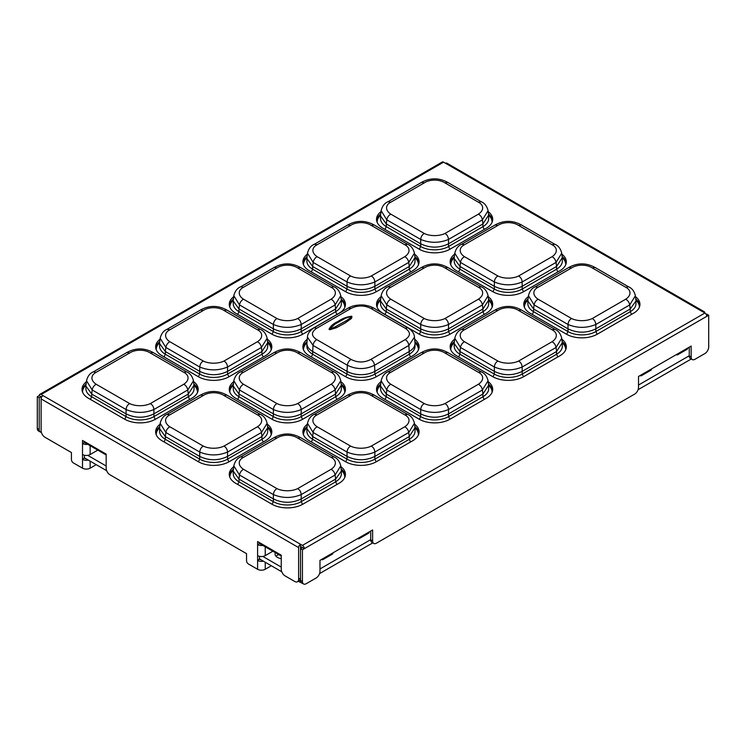 <?xml version="1.0" encoding="UTF-8"?>
<svg xmlns="http://www.w3.org/2000/svg" width="746" height="746" viewBox="0 0 746 746"><rect width="100%" height="100%" fill="white"/><g stroke="black" fill="none" stroke-linecap="round" stroke-linejoin="round"><path stroke-width="1.12" d="M41.627 433.137L41.31 432.12M41.31 432.26A5.399 3.115 -60 0 1 40.321 432.009L38.419 430.908A5.399 3.115 120 0 1 37.3 428.437L37.3 396.723L39.212 395.622A2.695 1.557 60 0 1 39.762 394.382A2.695 1.557 60 0 1 41.114 394.513L43.026 395.622A2.695 1.557 120 0 0 41.114 398.923L41.114 430.638A5.399 3.115 60 0 0 44.928 437.249L71.439 452.552L71.439 459.601A2.695 1.557 60 0 0 73.35 462.902L82.508 468.19A5.399 3.115 0 0 0 90.135 468.19L94.956 465.401A2.695 1.557 -60 0 0 95.954 464.506M106.669 470.689L84.41 457.839L84.41 455.246M106.156 454.976L87.72 444.327A5.399 3.115 180 0 1 82.508 443.525L82.508 440.438L106.156 454.09L106.156 468.19A5.399 3.115 60 0 0 109.97 474.792L246.544 553.644L246.544 560.694A2.695 1.557 60 0 0 248.446 563.995L257.603 569.282A5.399 3.115 0 0 0 265.231 569.282L270.061 566.494A2.695 1.557 -60 0 0 271.059 565.599M281.764 571.781L259.515 558.931L259.515 556.339M297.495 581.768L299.398 580.668A5.399 3.115 -120 0 0 300.517 578.197L298.614 579.306A5.399 3.115 60 0 1 297.495 581.768A5.399 3.115 60 0 1 294.801 581.507L285.065 575.884A5.399 3.115 60 0 1 281.251 569.282L281.251 555.183L257.603 541.531L257.603 544.617A5.399 3.115 180 0 0 262.816 545.419L281.251 556.068M302.559 583.409L298.288 581.311M691.29 358.975L638.1 389.692M372.758 542.883L319.568 573.59M276.029 556.283A8.094 4.672 180 0 1 278.696 554.595M88.289 460.077A5.399 3.115 180 0 1 82.508 459.377L82.508 454.538A5.399 3.115 0 0 0 87.72 455.34A5.399 3.115 0 0 0 90.135 454.538L97.763 450.127M87.72 455.34L106.156 465.989M259.515 558.931L257.603 560.47L257.603 555.63A5.399 3.115 0 0 0 262.816 556.432A5.399 3.115 0 0 0 265.231 555.63L272.859 551.219M262.816 556.432L281.251 567.081M319.978 568.946L370.715 539.656M638.511 385.048L689.248 355.758M275.433 552.702A8.094 4.672 0 0 0 275.069 554.082A8.094 4.672 0 0 0 277.437 557.383A8.094 4.672 0 0 0 281.251 558.623M689.248 347.16L689.248 355.973A5.399 3.115 120 0 0 690.358 358.444L692.269 359.544A5.399 3.115 -60 0 0 694.964 359.283L704.886 353.548A5.399 3.115 -60 0 0 708.7 346.946L708.7 315.232L706.788 316.332A2.695 1.557 -120 0 0 704.886 313.031L702.974 311.921A2.695 1.557 -60 0 1 704.327 311.791L446.826 163.132A2.695 1.557 120 0 0 445.483 163.262L443.572 162.162A2.695 1.557 -120 0 0 442.229 162.022L39.762 394.382M370.715 531.068L370.715 539.88A5.399 3.115 120 0 0 371.825 542.351L373.737 543.452A5.399 3.115 -60 0 0 376.432 543.181L634.697 394.075A5.399 3.115 -60 0 0 638.511 387.472L638.511 376.46L641.942 374.473A2.695 1.557 60 0 1 641.383 375.714L650.922 370.202A2.695 1.557 -120 0 0 651.482 368.972L678.179 353.548A2.695 1.557 60 0 1 677.62 354.788A2.695 1.557 60 0 1 676.277 354.648L676.277 354.648M677.62 354.788L687.159 349.277A2.695 1.557 -120 0 0 687.719 348.046L691.15 346.06L691.15 357.073A5.399 3.115 -60 0 0 692.269 359.544M640.031 375.574L640.031 375.574A2.695 1.557 60 0 0 641.383 375.714M373.737 543.452A5.399 3.115 -60 0 1 372.618 540.981L372.618 529.968L369.186 531.954A2.695 1.557 -120 0 1 368.627 533.185L359.087 538.687A2.695 1.557 60 0 1 357.744 538.556L357.744 538.556M298.614 579.306L298.614 547.583A2.695 1.557 -60 0 1 300.517 544.282L302.428 545.382A2.695 1.557 60 0 1 304.331 548.683L302.428 549.793L300.517 548.683L302.428 547.583L300.517 546.482L300.517 580.407A5.399 3.115 120 0 0 301.636 582.868L303.547 583.978A5.399 3.115 -60 0 0 306.242 583.708L316.164 577.982A5.399 3.115 -60 0 0 319.978 571.371L319.978 560.358L323.41 558.381A2.695 1.557 60 0 1 322.85 559.612L332.39 554.11A2.695 1.557 -120 0 0 332.949 552.87L359.647 537.456A2.695 1.557 60 0 1 359.087 538.687M303.547 583.978A5.399 3.115 -60 0 1 302.428 581.507L302.428 549.793M706.238 314.448L706.788 314.131L708.7 315.232M41.673 397.04L41.114 396.723L39.212 397.823L39.212 429.537A5.399 3.115 -60 0 0 40.321 432.009M193.857 383.994A21.848 12.617 180 0 1 198.119 390.438M82.097 390.438A21.848 12.617 180 0 1 86.088 384.218M267.516 341.519A21.848 12.617 180 0 1 271.74 347.934M155.727 347.934A21.848 12.617 180 0 1 159.737 341.687M341.183 299.043A21.848 12.617 180 0 1 345.361 305.431M229.348 305.431A21.848 12.617 180 0 1 233.395 299.146M414.841 256.559A21.848 12.617 180 0 1 418.991 262.918M302.979 262.918A21.848 12.617 180 0 1 307.054 256.615M488.499 214.083A21.848 12.617 180 0 1 492.612 220.415M376.599 220.415A21.848 12.617 180 0 1 380.712 214.083M267.516 426.525A21.848 12.617 180 0 1 271.74 432.95M155.727 432.95A21.848 12.617 180 0 1 159.747 426.693M341.174 384.05A21.848 12.617 180 0 1 345.361 390.438M229.348 390.438A21.848 12.617 180 0 1 233.405 384.162M414.851 341.584A21.848 12.617 180 0 1 418.991 347.934M302.979 347.934A21.848 12.617 180 0 1 307.054 341.64M488.499 299.09A21.848 12.617 180 0 1 492.612 305.431M376.599 305.431A21.848 12.617 180 0 1 380.712 299.099M562.158 256.615A21.848 12.617 180 0 1 566.242 262.918M450.23 262.918A21.848 12.617 180 0 1 454.37 256.568M341.174 469.057A21.848 12.617 180 0 1 345.361 475.454M229.348 475.454A21.848 12.617 180 0 1 233.405 469.169M414.832 426.581A21.848 12.617 180 0 1 418.991 432.95M302.979 432.95A21.848 12.617 180 0 1 307.063 426.637M488.49 384.106A21.848 12.617 180 0 1 492.612 390.438M376.599 390.438A21.848 12.617 180 0 1 380.721 384.106M562.158 341.621A21.848 12.617 180 0 1 566.242 347.934M450.23 347.934A21.848 12.617 180 0 1 454.379 341.575M635.816 299.146A21.848 12.617 180 0 1 639.863 305.431M523.851 305.431A21.848 12.617 180 0 1 528.028 299.043M300.517 546.482L300.517 544.282L43.026 395.622M704.327 311.791A2.695 1.557 -60 0 1 704.886 313.031L302.428 545.382M86.377 381.784A21.848 12.617 0 0 0 82.023 389.337A21.848 12.617 0 0 0 88.42 398.261L124.657 419.187A21.848 12.617 0 0 0 155.56 419.187L191.797 398.261A21.848 12.617 0 0 0 198.194 389.337A21.848 12.617 0 0 0 193.568 381.57M160.036 339.253A21.848 12.617 0 0 0 155.644 346.834A21.848 12.617 0 0 0 162.041 355.758L198.287 376.674A21.848 12.617 0 0 0 229.181 376.674L265.427 355.758A21.848 12.617 0 0 0 271.824 346.834A21.848 12.617 0 0 0 267.227 339.094M233.694 296.721A21.848 12.617 0 0 0 229.264 304.331A21.848 12.617 0 0 0 235.671 313.245L271.908 334.171A21.848 12.617 0 0 0 302.811 334.171L339.048 313.245A21.848 12.617 0 0 0 345.445 304.331A21.848 12.617 0 0 0 340.885 296.61M307.352 254.19A21.848 12.617 0 0 0 302.895 261.818A21.848 12.617 0 0 0 309.292 270.742L345.538 291.667A21.848 12.617 0 0 0 376.432 291.667L412.678 270.742A21.848 12.617 0 0 0 419.075 261.818A21.848 12.617 0 0 0 414.552 254.134M381.001 211.659A21.848 12.617 0 0 0 376.516 219.315A21.848 12.617 0 0 0 382.922 228.229L419.159 249.155A21.848 12.617 0 0 0 450.062 249.155L486.299 228.229A21.848 12.617 0 0 0 492.696 219.315A21.848 12.617 0 0 0 488.21 211.65M160.036 424.26A21.848 12.617 0 0 0 155.644 431.85A21.848 12.617 0 0 0 162.041 440.765L198.287 461.69A21.848 12.617 0 0 0 229.181 461.69L265.427 440.765A21.848 12.617 0 0 0 271.824 431.85A21.848 12.617 0 0 0 267.217 424.101M233.694 381.728A21.848 12.617 0 0 0 229.264 389.337A21.848 12.617 0 0 0 235.671 398.261L271.908 419.187A21.848 12.617 0 0 0 302.811 419.187L339.048 398.261A21.848 12.617 0 0 0 345.445 389.337A21.848 12.617 0 0 0 340.885 381.626M307.249 339.271A21.848 12.617 0 0 0 302.895 346.834A21.848 12.617 0 0 0 309.292 355.758L345.538 376.674A21.848 12.617 0 0 0 376.432 376.674L412.678 355.758A21.848 12.617 0 0 0 419.075 346.834A21.848 12.617 0 0 0 414.645 339.225M381.01 296.666A21.848 12.617 0 0 0 376.516 304.331A21.848 12.617 0 0 0 382.922 313.245L419.159 334.171A21.848 12.617 0 0 0 450.062 334.171L486.299 313.245A21.848 12.617 0 0 0 492.696 304.331A21.848 12.617 0 0 0 488.201 296.666M454.668 254.134A21.848 12.617 0 0 0 450.146 261.818A21.848 12.617 0 0 0 456.543 270.742L492.78 291.667A21.848 12.617 0 0 0 523.683 291.667L559.92 270.742A21.848 12.617 0 0 0 566.326 261.818A21.848 12.617 0 0 0 561.869 254.181M233.703 466.735A21.848 12.617 0 0 0 229.264 474.353A21.848 12.617 0 0 0 235.671 483.277L271.908 504.203A21.848 12.617 0 0 0 302.811 504.203L339.048 483.277A21.848 12.617 0 0 0 345.445 474.353A21.848 12.617 0 0 0 340.875 466.632M307.361 424.204A21.848 12.617 0 0 0 302.895 431.85A21.848 12.617 0 0 0 309.292 440.765L345.538 461.69A21.848 12.617 0 0 0 376.432 461.69L412.678 440.765A21.848 12.617 0 0 0 419.075 431.85A21.848 12.617 0 0 0 414.543 424.157M381.01 381.682A21.848 12.617 0 0 0 376.516 389.337A21.848 12.617 0 0 0 382.922 398.261L419.159 419.187A21.848 12.617 0 0 0 450.062 419.187L486.299 398.261A21.848 12.617 0 0 0 492.696 389.337A21.848 12.617 0 0 0 488.201 381.672M454.668 339.15A21.848 12.617 0 0 0 450.146 346.834A21.848 12.617 0 0 0 456.543 355.758L492.78 376.674A21.848 12.617 0 0 0 523.683 376.674L559.92 355.758A21.848 12.617 0 0 0 566.326 346.834A21.848 12.617 0 0 0 561.859 339.197M528.327 296.619A21.848 12.617 0 0 0 523.767 304.331A21.848 12.617 0 0 0 530.173 313.245L566.41 334.171A21.848 12.617 0 0 0 597.313 334.171L633.55 313.245A21.848 12.617 0 0 0 639.947 304.331A21.848 12.617 0 0 0 635.517 296.712M302.428 547.583L304.331 548.683L706.788 316.332M322.85 559.612A2.695 1.557 60 0 1 321.498 559.481L321.498 559.481M84.41 457.839L82.508 459.377L82.508 468.19M84.41 458.277A2.695 1.557 0 0 0 85.939 458.715M84.41 441.539L84.41 442.425L87.72 444.327M84.41 442.425L82.508 443.525L82.508 454.538M263.385 561.169A5.399 3.115 180 0 1 257.603 560.47L257.603 569.282M259.515 559.369A2.695 1.557 0 0 0 261.035 559.808M259.515 542.631L259.515 543.508L262.816 545.419M259.515 543.508L257.603 544.617L257.603 555.63M37.3 396.723L39.212 397.823M39.212 395.622L41.114 396.723M565.748 349.715A23.117 13.344 0 0 0 562.288 342.712L556.563 351.515L556.553 354.247A19.694 11.367 0 0 0 562.316 346.209L562.316 343.925M557.877 356.933L556.553 354.247L522.191 374.091L522.181 371.368L556.563 351.515L556.068 347.44C555.565 344.857 554.231 342.955 552.068 341.724A14.659 8.43 173.7 0 0 552.068 329.779L554.847 329.312C558.232 330.618 560.535 333.593 561.747 338.227L556.068 347.44L522.172 367.013C512.903 370.809 503.634 370.809 494.356 367.013C494.607 364.29 495.792 362.304 497.918 361.045A14.659 7.348 180 0 0 518.61 361.045L552.068 341.724M197.457 392.592A23.117 13.344 0 0 0 194.007 385.234L188.281 394.047L188.272 396.769A19.694 11.367 0 0 0 194.044 388.731L194.044 386.447M85.93 386.503L85.93 388.731A19.694 11.367 0 0 0 91.702 396.769L91.693 394.047L85.911 386.027L85.958 385.225A23.117 13.344 0 0 0 82.508 392.004M271.115 350.014A23.117 13.344 0 0 0 267.665 342.712L261.939 351.515L261.93 354.247A19.694 11.367 0 0 0 267.693 346.209L267.693 343.925M198.408 376.749L199.714 374.091L165.351 354.247L165.342 351.515L159.569 343.505L159.616 342.703A23.117 13.344 0 0 0 156.166 349.566M344.773 307.436A23.117 13.344 0 0 0 341.323 300.181L335.588 308.993L335.588 311.725A19.694 11.367 0 0 0 341.351 303.687L341.351 301.393M272.048 334.255L273.372 331.56L239.009 311.725L239 308.993L233.228 300.974L233.274 300.181A23.117 13.344 0 0 0 229.815 307.138M418.431 264.849A23.117 13.344 0 0 0 414.972 257.659L409.246 266.471L409.237 269.194A19.694 11.367 0 0 0 415.009 261.156L415.009 258.871M345.696 291.751L347.03 289.038L312.667 269.194L312.658 266.471L306.876 258.452L306.932 257.659A23.117 13.344 0 0 0 303.473 264.699M492.09 222.271A23.117 13.344 0 0 0 488.63 215.137L482.904 223.94L482.895 226.672A19.694 11.367 0 0 0 488.667 218.634L488.667 216.349M419.336 249.257L420.688 246.516L386.325 226.672L386.316 223.949L380.535 215.93L380.581 215.128A23.117 13.344 0 0 0 377.131 222.271M271.115 435.021A23.117 13.344 0 0 0 267.665 427.756L261.939 436.569L261.93 439.301A19.694 11.367 0 0 0 267.693 431.253L267.693 428.969M159.616 427.766A23.117 13.344 0 0 0 156.166 434.582M344.773 392.443A23.117 13.344 0 0 0 341.323 385.234L335.588 394.047L335.588 396.769A19.694 11.367 0 0 0 341.351 388.731L341.351 386.447M272.066 419.271L273.372 416.613L239.009 396.769L239 394.047L233.228 386.027L233.274 385.225A23.117 13.344 0 0 0 229.815 392.154M418.431 349.865A23.117 13.344 0 0 0 414.944 342.684M306.96 342.684A23.117 13.344 0 0 0 303.473 349.715M492.09 307.287A23.117 13.344 0 0 0 488.63 300.181L482.904 308.993L482.895 311.725A19.694 11.367 0 0 0 488.667 303.687L488.667 301.393M419.345 334.283L420.688 331.56L386.325 311.725L386.316 308.993L380.535 300.974L380.581 300.181A23.117 13.344 0 0 0 377.131 307.287M565.748 264.699A23.117 13.344 0 0 0 562.288 257.659L556.563 266.471L556.553 269.194A19.694 11.367 0 0 0 562.316 261.156L562.316 258.871M492.994 291.779L494.337 289.038L459.974 269.194L459.965 266.471L454.193 258.452L454.239 257.659A23.117 13.344 0 0 0 450.789 264.849M344.773 477.459A23.117 13.344 0 0 0 341.323 470.288M233.274 470.288A23.117 13.344 0 0 0 229.815 477.16M418.431 434.881A23.117 13.344 0 0 0 414.972 427.756L409.246 436.569L409.237 439.301A19.694 11.367 0 0 0 415.009 431.253L415.009 428.969M306.923 427.766A23.117 13.344 0 0 0 303.473 434.731M492.09 392.293A23.117 13.344 0 0 0 488.63 385.234L482.904 394.047L482.895 396.769A19.694 11.367 0 0 0 488.667 388.731L488.667 386.447M419.364 419.299L420.688 416.613L386.325 396.769L386.316 394.047L380.535 386.027L380.581 385.225A23.117 13.344 0 0 0 377.131 392.293M454.211 343.981L454.211 346.209A19.694 11.367 0 0 0 459.974 354.247L459.965 351.515L454.193 343.505L454.239 342.703A23.117 13.344 0 0 0 450.78 349.865M639.397 307.138A23.117 13.344 0 0 0 635.946 300.181M566.643 334.301L567.995 331.56L533.632 311.725L533.623 308.993L527.851 300.974L527.898 300.181A23.117 13.344 0 0 0 524.438 307.436M189.624 399.52L188.272 396.769L153.909 416.613L155.261 419.355M90.406 399.408L91.702 396.769L126.065 416.613A19.694 11.367 0 0 0 153.909 416.613L153.9 413.89L188.281 394.047L187.796 389.962C187.283 387.388 185.95 385.477 183.796 384.246A14.659 8.43 173.7 0 0 183.786 372.301L150.328 352.989A14.659 9.511 180 0 0 129.636 352.989L126.867 352.513C135.613 347.748 144.351 347.748 153.098 352.513L150.328 352.989M183.796 384.246L150.328 403.567C152.454 404.826 153.648 406.812 153.89 409.535L153.9 413.89C144.668 418.32 135.39 418.32 126.074 413.89L126.065 416.613L124.769 419.243M129.645 403.567L96.178 384.255C94.015 385.486 92.681 387.388 92.178 389.971L91.693 394.047L126.074 413.89L126.083 409.545C126.326 406.822 127.519 404.826 129.645 403.567A14.659 7.348 180 0 0 150.328 403.567M263.282 356.989L261.93 354.247L227.567 374.091L228.919 376.833M257.445 341.724L223.986 361.045C226.113 362.304 227.297 364.29 227.549 367.013L227.558 371.368C218.317 375.798 209.039 375.798 199.723 371.368L199.714 374.091A19.694 11.367 0 0 0 227.567 374.091L227.558 371.368L261.939 351.515L261.445 347.44C260.941 344.857 259.608 342.955 257.445 341.724A14.659 8.43 173.7 0 0 257.445 329.779L223.977 310.467A14.659 9.511 180 0 0 203.294 310.467L200.525 309.982C209.262 305.226 218.009 305.226 226.747 309.982L223.977 310.457M159.588 343.981L159.588 346.209A19.694 11.367 0 0 0 165.351 354.247L164.045 356.905M203.304 361.045L169.836 341.724C167.673 342.955 166.339 344.866 165.836 347.44L165.342 351.515L199.723 371.368L199.742 367.013C199.984 364.29 201.168 362.304 203.304 361.045A14.659 7.348 180 0 0 223.986 361.045M336.931 314.467L335.588 311.725L301.225 331.56L302.568 334.301M331.103 299.202L297.645 318.523C299.771 319.773 300.955 321.768 301.207 324.491L301.216 328.846C291.975 333.266 282.697 333.266 273.381 328.846L273.372 331.56A19.694 11.367 0 0 0 301.225 331.56L301.216 328.846L335.588 308.993L335.103 304.918C334.6 302.335 333.266 300.433 331.103 299.202A14.659 8.43 173.7 0 0 331.103 287.257L297.635 267.935A14.659 9.511 180 0 0 276.952 267.935L274.183 267.46C282.921 262.704 291.667 262.704 300.405 267.46L297.635 267.935M233.246 301.459L233.246 303.687A19.694 11.367 0 0 0 239.009 311.725L237.685 314.411M276.952 318.523L243.485 299.202C241.331 300.433 239.998 302.344 239.485 304.918L239 308.993L273.381 328.846L273.39 324.491C273.642 321.768 274.826 319.782 276.952 318.523A14.659 7.348 180 0 0 297.645 318.523M410.589 271.945L409.237 269.194L374.874 289.038L376.226 291.779M404.761 256.671L371.294 275.992C373.42 277.251 374.613 279.246 374.856 281.969L374.865 286.315C365.633 290.744 356.355 290.744 347.039 286.315L347.03 289.038A19.694 11.367 0 0 0 374.874 289.038L374.865 286.315L409.246 266.471L408.761 262.387C408.258 259.813 406.924 257.911 404.761 256.68A14.659 8.43 173.7 0 0 404.761 244.735L371.294 225.413A14.659 9.511 180 0 0 350.601 225.413L347.832 224.938C356.579 220.182 365.316 220.182 374.063 224.938L371.294 225.413M306.895 258.927L306.895 261.156A19.694 11.367 0 0 0 312.667 269.194L311.324 271.917M350.611 275.992L317.143 256.68C314.98 257.911 313.646 259.813 313.143 262.396L312.658 266.471L347.039 286.315L347.049 281.969C347.3 279.246 348.485 277.251 350.611 275.992A14.659 7.348 180 0 0 371.294 275.992M484.247 229.414L482.895 226.672L448.532 246.516L449.885 249.257M478.41 214.149L444.952 233.47C447.078 234.729 448.262 236.715 448.514 239.438L448.523 243.793C439.282 248.222 430.013 248.222 420.697 243.793L420.688 246.516A19.694 11.367 0 0 0 448.532 246.516L448.523 243.793L482.904 223.94L482.42 219.865C481.907 217.291 480.573 215.38 478.41 214.149A14.659 8.43 173.7 0 0 478.41 202.203L444.952 182.891A14.659 9.511 180 0 0 424.26 182.891L421.49 182.416C430.237 177.651 438.974 177.651 447.721 182.406L444.952 182.891M380.553 216.405L380.553 218.634A19.694 11.367 0 0 0 386.325 226.672L384.973 229.414M424.269 233.47L390.801 214.149C388.638 215.389 387.305 217.291 386.801 219.865L386.316 223.949L420.697 243.793L420.707 239.438C420.949 236.715 422.143 234.729 424.269 233.47A14.659 7.348 180 0 0 444.952 233.47M263.263 442.014L261.93 439.301L227.567 459.135L228.901 461.849M198.417 461.774L199.714 459.135A19.694 11.367 0 0 0 227.567 459.135L227.558 456.421L261.939 436.569L261.445 432.493C260.941 429.91 259.608 428.008 257.445 426.777A14.659 8.43 173.7 0 0 257.445 414.832L223.977 395.511A14.659 9.511 180 0 0 203.294 395.511L200.525 395.035C209.262 390.279 218.009 390.279 226.747 395.035L223.977 395.511M257.445 426.777L223.986 446.099C226.113 447.348 227.297 449.344 227.549 452.067L227.558 456.421C218.317 460.841 209.039 460.841 199.723 456.412L199.714 459.135L165.351 439.301L164.055 441.93M159.588 429.025L159.588 431.253A19.694 11.367 0 0 0 165.351 439.301L165.342 436.569L199.723 456.412L199.742 452.067C199.984 449.344 201.168 447.348 203.304 446.099A14.659 7.348 180 0 0 223.986 446.089M203.304 446.099L169.836 426.777C167.673 428.008 166.339 429.91 165.836 432.493L165.342 436.569L159.569 428.549L160.166 423.215M336.922 399.492L335.588 396.769L301.225 416.613L302.559 419.327M331.103 384.246L297.645 403.567C299.771 404.826 300.955 406.812 301.207 409.535L301.216 413.89C291.975 418.32 282.697 418.32 273.381 413.89L273.372 416.613A19.694 11.367 0 0 0 301.225 416.613L301.216 413.89L335.588 394.047L335.103 389.962C334.6 387.388 333.266 385.477 331.103 384.246A14.659 8.43 173.7 0 0 331.103 372.301L297.635 352.989A14.659 9.511 180 0 0 276.952 352.989L274.183 352.513C282.921 347.748 291.667 347.748 300.405 352.513L297.635 352.989M233.246 386.503L233.246 388.731A19.694 11.367 0 0 0 239.009 396.769L237.704 399.436M276.952 403.567L243.485 384.255C241.331 385.486 239.998 387.388 239.485 389.971L239 394.047L273.381 413.89L273.39 409.545C273.642 406.822 274.826 404.826 276.952 403.567A14.659 7.348 180 0 0 297.645 403.567M410.58 356.961L409.237 354.247A19.694 11.367 0 0 0 415.009 346.209L415.009 343.477A19.704 11.377 180 0 1 409.228 351.515L409.237 354.247L374.874 374.091L376.217 376.805M345.706 376.777L347.03 374.091A19.694 11.367 0 0 0 374.874 374.091L374.884 371.349L409.228 351.525L408.864 345.426L414.468 337.117L414.962 342.918A19.704 11.377 180 0 1 414.99 343.477M306.895 343.477L306.895 346.209A19.694 11.367 0 0 0 312.667 354.247L312.677 351.525L347.021 371.349L347.375 365.251C356.448 369.634 365.493 369.634 374.529 365.251L374.884 371.349A19.704 11.377 180 0 1 347.03 371.349L347.03 374.091L312.667 354.247L311.343 356.933M307.436 337.117L313.04 345.426L312.677 351.525A19.704 11.377 180 0 1 306.914 343.477A19.704 11.377 180 0 1 306.942 342.918L307.436 337.117C307.557 333.751 309.758 330.646 314.047 327.792L348.335 308.005M351.077 308.406C357.651 305.17 364.235 305.17 370.827 308.406L405.143 328.212C410.86 332.073 410.86 335.877 405.143 339.616L370.827 359.432C364.262 362.798 357.67 362.798 351.077 359.432L316.761 339.616C311.045 335.896 311.045 332.091 316.761 328.212L351.077 308.406L348.373 307.986C351.795 305.991 356.131 304.993 361.39 304.974C364.533 304.713 371.042 306.336 373.541 307.986L370.827 308.406M328.977 329.378L329.909 329.713L336.287 327.783L345.146 322.981L350.508 319.129C351.627 318.523 352.047 317.544 351.758 316.201C346.414 316.947 341.873 318.682 338.125 321.395C333.49 323.512 330.441 326.17 328.977 329.378L335.187 323.941L345.37 318.262L351.571 316.36C349.417 319.829 341.034 323.26 335.551 326.72L329.275 329.247M484.229 314.439L482.895 311.725L448.532 331.56L449.866 334.283M478.41 299.202L444.952 318.523C447.078 319.773 448.262 321.768 448.514 324.491L448.523 328.846C439.282 333.266 430.013 333.266 420.697 328.846L420.688 331.56A19.694 11.367 0 0 0 448.532 331.56L448.523 328.846L482.904 308.993L482.42 304.918C481.907 302.335 480.573 300.433 478.41 299.202A14.659 8.43 173.7 0 0 478.41 287.257L444.952 267.935A14.659 9.511 180 0 0 424.26 267.935L421.49 267.46C430.237 262.704 438.974 262.704 447.721 267.46L444.952 267.935M380.553 301.459L380.553 303.687A19.694 11.367 0 0 0 386.325 311.725L384.983 314.439M424.269 318.523L390.801 299.202C388.638 300.433 387.305 302.344 386.801 304.918L386.316 308.993L420.697 328.846L420.707 324.491C420.949 321.768 422.143 319.782 424.269 318.523A14.659 7.348 180 0 0 444.952 318.523M557.887 271.917L556.553 269.194L522.191 289.038L523.524 291.751M552.068 256.671L518.61 275.992C520.736 277.251 521.92 279.246 522.172 281.969L522.181 286.315C512.94 290.744 503.662 290.744 494.346 286.315L494.337 289.038A19.694 11.367 0 0 0 522.191 289.038L522.181 286.315L556.563 266.471L556.068 262.387C555.565 259.813 554.231 257.911 552.068 256.68A14.659 8.43 173.7 0 0 552.068 244.735L518.601 225.413A14.659 9.511 180 0 0 497.918 225.413L495.148 224.938C503.886 220.182 512.633 220.182 521.37 224.938L518.601 225.413M454.211 258.927L454.211 261.156A19.694 11.367 0 0 0 459.974 269.194L458.622 271.945M497.918 275.992L464.46 256.68C462.296 257.911 460.963 259.813 460.459 262.396L459.965 266.471L494.346 286.315L494.356 281.969C494.607 279.246 495.792 277.251 497.918 275.992A14.659 7.348 180 0 0 518.61 275.992M336.912 484.508L335.588 481.823A19.694 11.367 0 0 0 341.351 473.785L341.351 471.5M340.773 465.737L341.37 471.052L335.588 479.091L335.588 481.823L301.225 501.657L302.54 504.352M272.076 504.296L273.372 501.657A19.694 11.367 0 0 0 301.225 501.657L301.216 498.943L335.588 479.091L335.103 475.015C334.6 472.432 333.266 470.53 331.103 469.299A14.659 8.43 173.7 0 0 331.103 457.354L297.635 438.033A14.659 9.511 180 0 0 276.952 438.033L274.183 437.557C282.921 432.801 291.667 432.801 300.405 437.557L297.635 438.033M331.103 469.299L297.645 488.621C299.771 489.88 300.955 491.866 301.207 494.589L301.216 498.943C291.975 503.363 282.697 503.363 273.381 498.943L273.372 501.657L239.009 481.823L237.713 484.452M233.246 471.556L233.246 473.785A19.694 11.367 0 0 0 239.009 481.823L239 479.091L273.381 498.943L273.39 494.589C273.642 491.866 274.826 489.88 276.952 488.621A14.659 7.348 180 0 0 297.645 488.621M276.952 488.621L243.485 469.299C241.331 470.53 239.998 472.442 239.485 475.015L239 479.091L233.228 471.08L233.824 465.737M410.561 441.986L409.237 439.301L374.874 459.135L376.198 461.821M345.715 461.793L347.03 459.135A19.694 11.367 0 0 0 374.874 459.135L374.865 456.421L409.246 436.569L408.761 432.493C408.258 429.91 406.924 428.008 404.761 426.777A14.659 8.43 173.7 0 0 404.761 414.832L371.294 395.511A14.659 9.511 180 0 0 350.601 395.511L347.832 395.035C356.579 390.279 365.316 390.279 374.063 395.035L371.294 395.511M404.761 426.777L371.294 446.099C373.42 447.348 374.613 449.344 374.856 452.067L374.865 456.421C365.633 460.841 356.355 460.841 347.039 456.412L347.03 459.135L312.667 439.301L311.352 441.958M306.895 429.025L306.895 431.253A19.694 11.367 0 0 0 312.667 439.301L312.658 436.569L347.039 456.412L347.049 452.067C347.3 449.344 348.485 447.348 350.611 446.099A14.659 7.348 180 0 0 371.294 446.089M350.611 446.099L317.143 426.777C314.98 428.008 313.646 429.91 313.143 432.493L312.658 436.569L306.876 428.549L307.473 423.215M484.219 399.464L482.895 396.769L448.532 416.613L449.857 419.299M478.41 384.246L444.952 403.567C447.078 404.826 448.262 406.812 448.514 409.535L448.523 413.89C439.282 418.32 430.013 418.32 420.697 413.89L420.688 416.613A19.694 11.367 0 0 0 448.532 416.613L448.523 413.89L482.904 394.047L482.42 389.962C481.907 387.388 480.573 385.477 478.41 384.246A14.659 8.43 173.7 0 0 478.41 372.301L444.952 352.989A14.659 9.511 180 0 0 424.26 352.989L421.49 352.513C430.237 347.748 438.974 347.748 447.721 352.513L444.952 352.989M380.553 386.503L380.553 388.731A19.694 11.367 0 0 0 386.325 396.769L385.001 399.464M424.269 403.567L390.801 384.255C388.638 385.486 387.305 387.388 386.801 389.971L386.316 394.047L420.697 413.89L420.707 409.545C420.949 406.822 422.143 404.826 424.269 403.567A14.659 7.348 180 0 0 444.952 403.567M497.918 361.045L464.46 341.724C462.296 342.955 460.963 344.866 460.459 347.44L459.965 351.515L494.346 371.368L494.337 374.091L459.974 354.247L458.641 356.961M493.003 376.805L494.337 374.091A19.694 11.367 0 0 0 522.191 374.091L523.515 376.777M518.61 361.045C520.736 362.304 521.92 364.29 522.172 367.013L522.181 371.368C512.94 375.798 503.662 375.798 494.346 371.368L494.356 367.013L460.45 347.44L454.78 338.218C455.993 333.593 458.296 330.618 461.681 329.312L464.45 329.788M631.526 314.411L630.211 311.725A19.694 11.367 0 0 0 635.974 303.687L635.974 301.393M635.396 295.64L635.993 300.955L630.211 308.993L630.211 311.725L595.84 331.56L597.164 334.255M625.726 299.202L592.268 318.523C594.394 319.773 595.578 321.768 595.83 324.491L595.83 328.846C586.598 333.266 577.32 333.266 568.004 328.846L567.995 331.56A19.694 11.367 0 0 0 595.84 331.56L595.83 328.846L630.211 308.993L629.727 304.918C629.223 302.335 627.89 300.433 625.726 299.202A14.659 8.43 173.7 0 0 625.726 287.257L592.259 267.935A14.659 9.511 180 0 0 571.576 267.935L568.806 267.46M527.87 301.459L527.87 303.687A19.694 11.367 0 0 0 533.632 311.725L532.28 314.467M571.576 318.523L538.108 299.202C535.954 300.433 534.612 302.344 534.108 304.918L533.623 308.993L568.004 328.846L568.014 324.491C568.265 321.768 569.45 319.782 571.576 318.523A14.659 7.348 180 0 0 592.268 318.523M641.942 374.473L651.482 368.972M678.179 353.548L687.719 348.046M359.647 537.456L369.186 531.954M323.41 558.381L332.949 552.87M689.248 355.973L691.15 357.073M702.974 311.921L445.483 163.262M443.572 162.162L41.114 394.513M300.517 580.407L302.428 581.507M370.715 539.88L372.618 540.981M298.614 547.583L41.114 398.923M90.135 461.14L90.135 468.19M90.135 445.726L90.135 454.538M265.231 546.818L265.231 555.63M265.231 562.232L265.231 569.282M37.3 428.437L39.212 429.537M464.46 341.724A14.659 8.43 -173.7 0 1 464.46 329.779L497.918 310.467L495.148 309.982C503.886 305.226 512.633 305.226 521.37 309.982L518.601 310.457L552.068 329.779M497.918 310.467A14.659 9.511 180 0 1 518.601 310.457M183.786 372.31L186.565 371.834C189.95 373.14 192.254 376.115 193.466 380.749L187.796 389.962L153.89 409.535C144.621 413.331 135.352 413.331 126.083 409.545L92.178 389.971L86.508 380.74C87.711 376.115 90.014 373.149 93.399 371.834L96.178 372.31A14.659 8.43 -173.7 0 0 96.178 384.255M129.636 352.989L96.178 372.31M257.445 329.779L260.223 329.312C263.608 330.618 265.912 333.593 267.124 338.227L261.445 347.44L227.549 367.013C218.28 370.809 209.011 370.809 199.742 367.013L165.836 347.44L160.157 338.218C161.369 333.593 163.672 330.618 167.057 329.312L169.836 329.788A14.659 8.43 -173.7 0 0 169.836 341.724M203.294 310.467L169.836 329.788M331.103 287.257L333.882 286.781C337.267 288.096 339.561 291.071 340.773 295.705L335.103 304.918L301.207 324.491C291.938 328.287 282.659 328.287 273.39 324.491L239.485 304.918L233.815 295.686C235.027 291.071 237.321 288.096 240.706 286.79L243.485 287.257A14.659 8.43 -173.7 0 0 243.485 299.202M276.952 267.935L243.485 287.257M404.761 244.735L407.53 244.259C410.925 245.565 413.219 248.539 414.431 253.174L408.761 262.387L374.856 281.969C365.587 285.755 356.318 285.755 347.049 281.969L313.143 262.396L307.473 253.164C308.685 248.549 310.979 245.574 314.364 244.259L317.143 244.735A14.659 8.43 -173.7 0 0 317.143 256.68M350.601 225.413L317.143 244.735M478.41 202.203L481.189 201.737C484.574 203.043 486.877 206.017 488.089 210.652L482.42 219.865L448.514 239.438C439.245 243.233 429.976 243.233 420.707 239.438L386.801 219.865L381.131 210.642C382.334 206.017 384.638 203.052 388.023 201.737L390.801 202.213A14.659 8.43 -173.7 0 0 390.801 214.149M424.26 182.891L390.801 202.213M257.445 414.832L260.223 414.356C263.608 415.671 265.912 418.637 267.124 423.271L261.445 432.493L227.549 452.067C218.28 455.853 209.011 455.853 199.742 452.067L165.836 432.493L160.157 423.262C161.369 418.646 163.672 415.671 167.057 414.356L169.836 414.832A14.659 8.43 -173.7 0 0 169.836 426.777M203.294 395.511L169.836 414.832M331.103 372.31L333.882 371.834C337.267 373.14 339.561 376.115 340.773 380.749L335.103 389.962L301.207 409.535C291.938 413.331 282.659 413.331 273.39 409.545L239.485 389.971L233.815 380.74C235.027 376.115 237.321 373.149 240.706 371.834L243.485 372.31A14.659 8.43 -173.7 0 0 243.485 384.255M276.952 352.989L243.485 372.31M405.143 339.616C407.251 340.894 408.491 342.834 408.864 345.426L374.529 365.251C374.166 362.64 372.935 360.7 370.827 359.432M351.077 359.432C348.969 360.7 347.739 362.64 347.375 365.251L313.04 345.426C313.423 342.834 314.663 340.894 316.761 339.616M405.143 328.212L407.857 327.792C412.09 330.45 414.291 333.565 414.468 337.127M316.761 328.212L314.057 327.792M336.287 327.783L335.551 326.72M478.41 287.257L481.189 286.781C484.574 288.096 486.877 291.071 488.089 295.705L482.42 304.918L448.514 324.491C439.245 328.287 429.976 328.287 420.707 324.491L386.801 304.918L381.131 295.686C382.334 291.071 384.638 288.096 388.023 286.79L390.801 287.257A14.659 8.43 -173.7 0 0 390.801 299.202M424.26 267.935L390.801 287.257M552.068 244.735L554.847 244.259C558.232 245.565 560.535 248.539 561.747 253.174L556.068 262.387L522.172 281.969C512.903 285.755 503.634 285.755 494.356 281.969L460.45 262.396L454.78 253.164C455.993 248.549 458.296 245.574 461.681 244.259L464.45 244.735M464.46 256.68A14.659 8.43 -173.7 0 1 464.46 244.735L497.918 225.413M331.103 457.354L333.882 456.878C337.267 458.193 339.561 461.168 340.773 465.802L335.103 475.015L301.207 494.589C291.938 498.384 282.659 498.384 273.39 494.589L239.485 475.015L233.815 465.793C235.027 461.168 237.321 458.193 240.706 456.888L243.485 457.363A14.659 8.43 -173.7 0 0 243.485 469.299M276.952 438.033L243.485 457.354M404.761 414.832L407.53 414.356C410.925 415.671 413.219 418.637 414.431 423.271L408.761 432.493L374.856 452.067C365.587 455.853 356.318 455.853 347.049 452.067L313.143 432.493L307.473 423.262C308.685 418.646 310.979 415.671 314.364 414.356L317.143 414.832A14.659 8.43 -173.7 0 0 317.143 426.777M350.601 395.511L317.143 414.832M478.41 372.31L481.189 371.834C484.574 373.14 486.877 376.115 488.089 380.749L482.42 389.962L448.514 409.535C439.245 413.331 429.976 413.331 420.707 409.545L386.801 389.971L381.131 380.74C382.334 376.115 384.638 373.149 388.023 371.834L390.801 372.31A14.659 8.43 -173.7 0 0 390.801 384.255M424.26 352.989L390.801 372.31M625.726 287.257L628.505 286.781C631.89 288.096 634.184 291.071 635.396 295.705L629.727 304.918L595.83 324.491C586.552 328.287 577.283 328.287 568.014 324.491L534.108 304.918L528.438 295.686C529.651 291.071 531.945 288.096 535.33 286.79L538.108 287.257A14.659 8.43 -173.7 0 0 538.108 299.202M535.33 286.79L568.797 267.46C577.544 262.704 586.291 262.704 595.028 267.46L592.259 267.935M571.576 267.935L538.108 287.257M562.288 342.703L561.738 338.162M521.37 309.982L554.847 329.312M194.007 385.225L193.456 380.693M85.958 385.225L86.508 380.693M153.098 352.513L186.565 371.834M93.399 371.834L126.867 352.513M267.665 342.703L267.115 338.162M159.616 342.703L160.166 338.171M226.756 309.982L260.223 329.312M167.057 329.312L200.525 309.982M341.323 300.181L340.773 295.64M233.274 300.181L233.824 295.64M300.405 267.46L333.882 286.781M240.716 286.79L274.174 267.46M414.972 257.65L414.422 253.118M306.932 257.659L307.473 253.118M374.063 224.938L407.53 244.259M314.364 244.259L347.832 224.938M488.63 215.128L488.08 210.586M380.581 215.128L381.131 210.596M447.721 182.406L481.189 201.737M388.023 201.737L421.49 182.416M267.665 427.756L267.115 423.215M226.756 395.035L260.223 414.356M167.057 414.356L200.525 395.035M341.323 385.225L340.773 380.693M233.274 385.225L233.824 380.693M300.405 352.513L333.882 371.834M240.716 371.834L274.174 352.513M407.848 327.792L373.541 307.986M335.187 323.941L335.793 323.55M335.15 323.969L345.379 318.262M488.63 300.181L488.08 295.64M380.581 300.181L381.131 295.64M447.721 267.46L481.189 286.781M388.023 286.79L421.49 267.46M562.288 257.65L561.738 253.118M454.239 257.659L454.79 253.118M521.37 224.938L554.847 244.259M461.681 244.259L495.148 224.938M300.405 437.557L333.882 456.878M240.716 456.888L274.174 437.557M414.972 427.756L414.422 423.215M374.063 395.035L407.53 414.356M314.364 414.356L347.832 395.035M488.63 385.225L488.08 380.693M380.581 385.225L381.131 380.693M447.721 352.513L481.189 371.834M388.023 371.834L421.49 352.513M461.681 329.312L495.148 309.982M454.239 342.703L454.79 338.171M527.898 300.181L528.448 295.64M595.028 267.46L628.505 286.781"/></g></svg>
